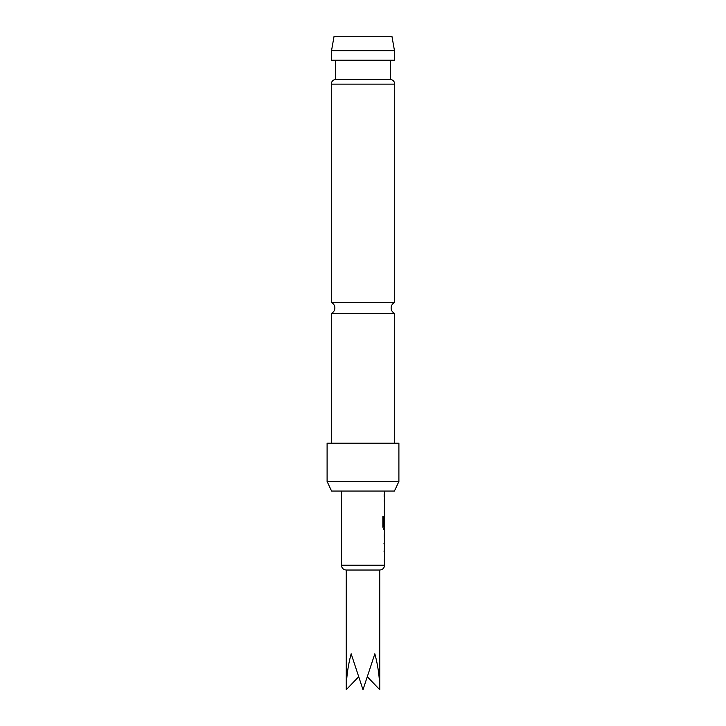 <?xml version="1.0" encoding="UTF-8"?>
<svg xmlns="http://www.w3.org/2000/svg" width="726" height="726" viewBox="0 0 726 726"><rect width="100%" height="100%" fill="white"/><g stroke="black" fill="none" stroke-linecap="round" stroke-linejoin="round"><path stroke-width="1.09" d="M394.717 443.178L394.717 313.432L331.283 313.432A5.98 5.98 0 0 0 331.283 302.47L331.283 84.134C331.473 81.521 332.871 79.942 335.476 79.379L390.524 79.379L390.524 60.231M394.717 313.432A5.98 5.98 0 0 1 394.717 302.47L331.283 302.47M341.456 491.048L341.456 565.245L384.544 565.245C384.281 568.122 382.684 569.719 379.752 570.028L346.248 570.028L346.248 689.7C346.32 677.685 347.954 665.715 351.157 653.799L363 689.7L374.843 653.799C378.046 665.715 379.68 677.685 379.752 689.7L367.61 677.04M331.528 50.657L334.06 36.3L391.94 36.3L394.472 50.657L331.528 50.657L331.528 60.231L394.472 60.231L394.472 50.657M398.901 481.474L394.436 491.048L331.564 491.048L327.099 481.474L398.901 481.474L398.901 443.178L327.099 443.178L327.099 481.474M383.909 551.098L384.499 551.098L384.299 549.11M384.299 561.543L384.499 559.555M384.471 545.734L384.471 532.249M384.154 534.763L384.49 543.22L383.918 543.22M384.299 528.873L384.471 529.399L383.646 529.399L382.856 527.058L382.856 516.504L383.691 516.504L383.691 526.45L384.499 526.613M384.49 518.155L384.145 525.461L384.299 516.44M384.499 502.093L384.299 500.105M384.299 512.538L384.481 510.387M384.154 496.738L384.154 494.224M358.39 677.04L346.248 689.7M383.691 516.504L383.736 526.613M384.245 518.319L384.481 525.461M383.51 526.613L384.254 526.613M384.49 534.763L384.481 543.057M394.717 302.47L394.717 84.134L331.283 84.134M379.752 570.028L379.752 689.7M394.717 84.134C394.527 81.521 393.129 79.942 390.524 79.379M384.544 491.048L384.544 494.224M384.544 496.738L384.544 499.579M384.544 502.093L384.544 510.55M384.544 513.064L384.544 515.914M384.544 518.155L384.544 526.613M384.544 529.399L384.544 532.249M384.544 534.763L384.544 543.22M384.544 545.734L384.544 548.584M384.544 551.098L384.544 559.555M384.544 562.069L384.544 565.245M331.283 443.178L331.283 313.432M335.476 79.379L335.476 60.231M341.456 565.245C341.719 568.122 343.316 569.719 346.248 570.028M384.299 494.224L384.299 496.729M384.299 499.579L384.299 502.093M384.299 510.55L384.299 513.064M384.299 516.422L384.299 518.155M384.299 526.613L384.299 529.399M384.299 532.757L384.299 534.763M384.299 543.22L384.299 545.235M384.299 548.584L384.299 551.098M384.299 559.555L384.299 562.069"/></g></svg>
